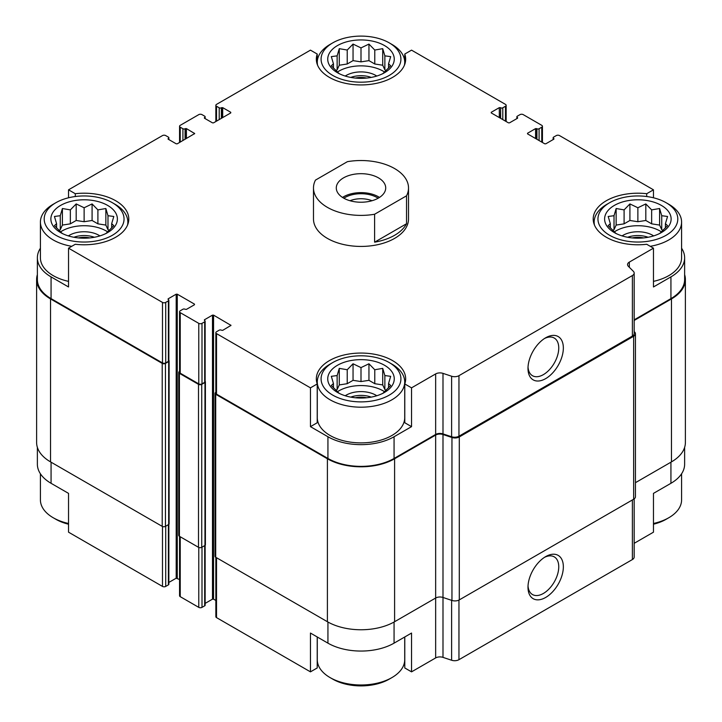 <?xml version="1.0" encoding="UTF-8"?>
<svg xmlns="http://www.w3.org/2000/svg" width="722" height="722" viewBox="0 0 722 722"><rect width="100%" height="100%" fill="white"/><g stroke="black" fill="none" stroke-linecap="round" stroke-linejoin="round"><path stroke-width="1.08" d="M684.627 447.369L684.627 464.21A46.759 26.994 0 0 1 670.937 483.298L653.464 493.379L653.464 532.177L634.169 543.323M634.169 319.837L670.937 298.61L670.937 276.887L653.464 286.968L653.464 248.169L646.713 244.271A44.665 25.784 180 0 1 593.204 218.992A44.665 25.784 180 0 1 646.713 193.713L653.464 189.823L653.464 197.783M646.713 193.713L646.713 196.519M500.373 118.2L500.644 107.795A1.516 0.875 0 0 0 502.792 107.795L505.481 106.242A2.283 1.318 0 0 0 506.149 105.313A2.283 1.318 0 0 0 505.481 104.383L411.54 50.143L404.78 54.042L404.78 64.249M404.78 54.042A44.665 25.784 180 0 1 405.665 59.141A44.665 25.784 180 0 1 361 84.934A44.665 25.784 180 0 1 316.335 59.141A44.665 25.784 180 0 1 317.22 54.042L310.46 50.143L216.519 104.383A2.283 1.318 0 0 0 215.851 105.313A2.283 1.318 0 0 0 216.519 106.242L219.208 107.795A1.516 0.875 0 0 0 221.356 107.795L222.701 107.641L230.76 112.298L230.76 112.921L213.559 122.848L212.485 122.848L204.416 118.2L204.416 117.578L204.416 118.2M317.22 54.042L317.22 64.249M310.46 426.648L317.22 422.749L317.22 383.951A44.665 25.784 180 0 1 316.335 378.842A44.665 25.784 180 0 1 361 353.058A44.665 25.784 180 0 1 405.665 378.842A44.665 25.784 180 0 1 404.78 383.951L411.54 387.849L411.54 426.648L394.068 436.738A46.759 26.994 0 0 1 327.932 436.738L310.46 426.648L310.46 387.849L317.22 383.951M404.78 383.951L404.78 422.749L411.54 426.648M317.22 636.957L317.22 667.958L310.46 671.857L310.46 633.059L327.932 643.149A46.759 26.994 0 0 0 394.068 643.149L394.068 622.03M404.78 636.957L404.78 667.958L411.54 671.857L411.54 633.059L394.068 643.149M168.849 524.38L168.849 584.251A1.516 0.875 0 0 1 168.397 584.874L165.708 586.417A2.283 1.318 0 0 1 162.486 586.417L68.536 532.177L68.536 493.379L51.063 483.298L51.063 462.188M68.536 197.783L68.536 189.823L75.287 193.713A44.665 25.784 180 0 1 128.796 218.992A44.665 25.784 180 0 1 75.287 244.271L68.536 248.169L68.536 286.968L51.063 276.887A46.759 26.994 0 0 1 37.373 257.79A46.759 26.994 0 0 1 40.414 248.215M75.287 193.713L75.287 196.519M205.138 603.393L212.485 599.152L213.559 599.152L213.559 315.135L230.986 325.378L222.701 330.351L221.356 330.189A1.516 0.875 0 0 0 219.208 330.189L216.519 331.741A2.283 1.318 0 0 0 215.851 332.671A2.283 1.318 0 0 0 216.519 333.609L310.46 387.849M215.851 332.671L215.851 393.201A2.283 1.318 0 0 0 216.519 394.131L327.932 458.461A46.759 26.994 0 0 0 394.068 458.461L435.655 434.445L435.655 373.924L411.54 387.849M629.34 267.302L629.34 262.095L653.464 248.169M670.937 276.887A46.759 26.994 0 0 0 684.627 257.79A46.759 26.994 0 0 0 681.586 248.215M670.937 298.61A46.759 26.994 0 0 0 684.627 279.522L684.627 257.79M653.464 189.823L559.514 135.583A2.283 1.318 0 0 0 556.292 135.583L553.603 137.126A1.516 0.875 0 0 0 553.151 137.749A1.516 0.875 0 0 0 553.603 138.371L553.873 139.147L545.805 143.804L544.731 143.804L527.529 133.868L527.529 133.254L527.529 133.868M186.411 138.525L186.411 128.597L194.696 133.561L177.269 143.804L176.195 143.804L168.127 139.147L168.397 138.371A1.516 0.875 0 0 0 168.849 137.749A1.516 0.875 0 0 0 168.397 137.126L165.708 135.583A2.283 1.318 0 0 0 162.486 135.583L68.536 189.823M37.373 257.79L37.373 279.522A46.759 26.994 0 0 0 51.063 298.61L162.486 362.94A2.283 1.318 0 0 0 165.708 362.94L168.397 361.388A1.516 0.875 0 0 0 168.849 360.765L168.849 300.244A1.516 0.875 0 0 0 168.397 299.621L168.127 298.845L168.127 299.468M68.536 248.169L162.486 302.41A2.283 1.318 0 0 0 165.708 302.41L168.397 300.857A1.516 0.875 0 0 0 168.849 300.244M408.517 187.955L408.517 218.992A47.517 27.436 180 0 1 379.185 244.343A47.517 27.436 180 0 1 327.4 238.395A47.517 27.436 180 0 1 313.483 218.992L313.483 187.955A47.517 27.436 180 0 1 315.469 180.103L347.39 161.674A47.517 27.436 180 0 1 394.6 168.56A47.517 27.436 180 0 1 408.517 187.955A47.517 27.436 180 0 1 406.531 195.815L374.61 214.244A47.517 27.436 180 0 1 313.483 187.955M527.529 133.254L535.589 128.597L536.933 128.751A1.516 0.875 0 0 0 539.081 128.751L541.771 127.198A2.283 1.318 0 0 0 542.439 126.269A2.283 1.318 0 0 0 541.771 125.339L523.224 114.627A2.283 1.318 0 0 0 520.002 114.627L517.313 116.179A1.516 0.875 0 0 0 516.862 116.802A1.516 0.875 0 0 0 517.313 117.424L517.584 118.2L509.515 122.848L508.441 122.848L491.24 112.921L491.24 112.298L491.24 112.921M491.24 112.298L499.299 107.641L500.373 107.641M204.416 117.578L204.687 117.424A1.516 0.875 0 0 0 205.138 116.802A1.516 0.875 0 0 0 204.687 116.179L201.998 114.627A2.283 1.318 0 0 0 198.776 114.627L180.229 125.339A2.283 1.318 0 0 0 179.561 126.269A2.283 1.318 0 0 0 180.229 127.198L182.919 128.751A1.516 0.875 0 0 0 185.067 128.751L186.411 128.597M168.127 138.525L168.127 139.147M168.127 298.845L176.195 294.188L177.269 294.188L194.471 304.115L194.471 304.738L186.411 309.395L185.067 309.242A1.516 0.875 0 0 0 182.919 309.242L180.229 310.794A2.283 1.318 0 0 0 179.561 311.723A2.283 1.318 0 0 0 180.229 312.653L198.776 323.366A2.283 1.318 0 0 0 201.998 323.366L204.687 321.813A1.516 0.875 0 0 0 205.138 321.191A1.516 0.875 0 0 0 204.687 320.568L204.416 319.792L204.416 320.415M204.416 319.792L212.485 315.135L213.559 315.135M435.655 434.445A6.083 3.511 0 0 1 442.992 433.895L442.992 373.364A6.083 3.511 0 0 0 435.655 373.924M442.992 373.364L451.611 376.234A6.083 3.511 0 0 0 458.957 375.675L632.382 275.551A6.083 3.511 0 0 0 634.169 273.069A6.083 3.511 0 0 0 633.356 271.31L628.375 266.337A6.083 3.511 0 0 1 627.562 264.577A6.083 3.511 0 0 1 629.34 262.095M37.373 274.631A47.517 27.436 0 0 0 36.614 279.522L36.614 442.478A47.517 27.436 0 0 0 50.531 461.881L162.215 526.365A2.283 1.318 0 0 0 165.446 526.365L168.668 524.497A1.516 0.875 0 0 0 169.11 523.874L169.11 360.919A1.516 0.875 0 0 0 168.849 360.422M179.561 371.397L179.417 371.478A2.283 1.318 0 0 0 178.749 372.408L178.749 535.363A2.283 1.318 0 0 0 179.417 536.293L198.505 547.312A2.283 1.318 0 0 0 201.736 547.312L204.958 545.453A1.516 0.875 0 0 0 205.4 544.83L205.4 381.875A1.516 0.875 0 0 0 205.138 381.378M442.992 433.895L451.611 436.765A6.083 3.511 0 0 0 458.957 436.205L632.382 336.073A6.083 3.511 0 0 0 634.169 333.591L634.169 273.069M545.67 378.626A25.008 14.44 120 0 0 563.35 347.995A25.008 14.44 120 0 0 545.67 337.788A25.008 14.44 120 0 0 527.99 368.419A25.008 14.44 120 0 0 545.67 378.626M168.849 582.437L176.195 578.196L176.195 294.188M179.561 579.522L176.195 578.196M179.561 311.723L179.561 372.254A2.283 1.318 0 0 0 180.229 373.184L198.776 383.887A2.283 1.318 0 0 0 201.998 383.887L204.687 382.335A1.516 0.875 0 0 0 205.138 381.721L205.138 321.191M213.559 599.152L215.851 600.469M36.614 279.522A47.517 27.436 0 0 0 50.531 298.917L162.215 363.401A2.283 1.318 0 0 0 165.446 363.401L168.668 361.541A1.516 0.875 0 0 0 169.11 360.919M178.749 372.408A2.283 1.318 0 0 0 179.417 373.337L198.505 384.357A2.283 1.318 0 0 0 201.736 384.357L204.958 382.498A1.516 0.875 0 0 0 205.4 381.875M215.851 392.344L215.707 392.425A2.283 1.318 0 0 0 215.039 393.355A2.283 1.318 0 0 0 215.707 394.284L327.4 458.768A47.517 27.436 0 0 0 394.6 458.768L435.655 435.068A6.083 3.511 0 0 1 442.992 434.509L451.954 437.496A6.083 3.511 0 0 0 459.3 436.936L633.654 336.272A6.083 3.511 0 0 0 635.441 333.79A6.083 3.511 0 0 0 634.62 332.03L634.169 331.578M215.039 393.355L215.039 556.31A2.283 1.318 0 0 0 215.707 557.249L327.4 621.723A47.517 27.436 0 0 0 394.6 621.723L435.655 598.024L435.655 435.068M435.655 657.932A6.083 3.511 0 0 1 442.992 657.372L442.992 597.464A6.083 3.511 0 0 0 435.655 598.024L435.655 657.932L411.54 671.857M442.992 434.509L442.992 597.464L451.954 600.451A6.083 3.511 0 0 0 459.3 599.892L633.654 499.227A6.083 3.511 0 0 0 635.441 496.745L635.441 333.79M634.169 320.46L671.469 298.917A47.517 27.436 0 0 0 685.386 279.522A47.517 27.436 0 0 0 684.627 274.631M635.441 482.684L671.469 461.881A47.517 27.436 0 0 0 685.386 442.478L685.386 279.522M215.851 557.321L215.851 616.687A2.283 1.318 0 0 0 216.519 617.617L310.46 671.857M442.992 657.372L451.611 660.242A6.083 3.511 0 0 0 458.957 659.691L632.382 559.559A6.083 3.511 0 0 0 634.169 557.077L634.169 498.893M545.67 597.455A25.008 14.44 120 0 0 563.35 566.824A25.008 14.44 120 0 0 545.67 556.617A25.008 14.44 120 0 0 527.99 587.239A25.008 14.44 120 0 0 545.67 597.455M37.373 447.369L37.373 464.21A46.759 26.994 0 0 0 51.063 483.298M179.561 536.374L179.561 595.731A2.283 1.318 0 0 0 180.229 596.661L198.776 607.373A2.283 1.318 0 0 0 201.998 607.373L204.687 605.821A1.516 0.875 0 0 0 205.138 605.198L205.138 545.327M528.026 367.02A21.75 12.563 120 0 0 532.493 375.72A21.75 12.563 120 0 0 543.368 374.637A21.75 12.563 120 0 0 557.583 355.468A21.75 12.563 120 0 0 554.243 338.04A21.75 12.563 120 0 0 544.478 338.519M528.026 585.84A21.75 12.563 120 0 0 532.493 594.54A21.75 12.563 120 0 0 543.368 593.466A21.75 12.563 120 0 0 557.583 574.297A21.75 12.563 120 0 0 554.243 556.861A21.75 12.563 120 0 0 544.478 557.348M666.099 202.701A39.918 23.041 180 0 1 666.099 235.291A39.918 23.041 180 0 1 609.648 235.291A39.918 23.041 180 0 1 609.648 202.701A39.918 23.041 180 0 1 666.099 202.701L668.789 204.254A43.717 25.243 180 0 1 681.586 222.096L681.586 257.79A43.717 25.243 180 0 1 653.464 281.372M68.536 281.372A43.717 25.243 180 0 1 53.22 275.642A43.717 25.243 180 0 1 40.414 257.79L40.414 222.096A43.717 25.243 180 0 1 53.211 204.254L55.901 202.701A39.918 23.041 180 0 1 112.352 202.701A39.918 23.041 180 0 1 112.352 235.291A39.918 23.041 180 0 1 55.901 235.291A39.918 23.041 180 0 1 55.901 202.701M389.221 362.552L391.911 364.105A43.717 25.243 180 0 1 404.717 381.947L404.717 417.641A43.717 25.243 180 0 1 377.732 440.962A43.717 25.243 180 0 1 330.089 435.492A43.717 25.243 180 0 1 317.283 417.641L317.283 381.947A43.717 25.243 180 0 1 330.089 364.105L332.779 362.552A39.918 23.041 180 0 1 389.221 362.552A39.918 23.041 180 0 1 389.221 395.142A39.918 23.041 180 0 1 332.779 395.142A39.918 23.041 180 0 1 332.779 362.552M60.612 232.574A33.266 19.205 180 0 1 75.521 200.445A33.266 19.205 180 0 1 116.26 223.964A33.266 19.205 180 0 1 60.612 232.574M71.767 246.31A43.717 25.243 180 0 1 53.22 239.948A43.717 25.243 180 0 1 40.414 222.096M112.352 202.701L115.042 204.254A43.717 25.243 180 0 1 127.848 222.096A43.717 25.243 180 0 1 127.541 225.056M105.854 233.612L113.805 225.661L111.675 223.658L113.805 216.474L107.984 215.707L105.854 208.523L97.903 209.885L92.082 203.929L84.131 207.755L76.18 203.929L70.35 209.885L62.399 208.523L60.269 215.707L54.448 216.474L56.578 223.658L54.448 225.661L62.399 233.612M109.293 230.417L107.984 229.668L105.854 225.074L97.903 223.847L92.082 220.481L84.131 221.717L76.18 220.481L70.35 223.847L62.399 225.074L60.269 229.668L58.96 230.417M60.504 231.915A31.362 18.104 180 0 1 107.749 231.915M68.355 235.904A20.911 12.075 180 0 1 99.907 235.904M73.897 237.267A19.007 10.974 180 0 1 94.365 237.267M78.481 237.917A15.92 9.187 180 0 1 89.781 237.917M337.481 392.425A33.266 19.205 180 0 1 352.39 360.296A33.266 19.205 180 0 1 393.129 383.815A33.266 19.205 180 0 1 337.481 392.425M404.717 381.947A43.717 25.243 180 0 1 377.732 405.268A43.717 25.243 180 0 1 330.089 399.798A43.717 25.243 180 0 1 317.283 381.947M382.723 393.463L390.683 385.512L388.553 383.508L390.683 376.324L384.862 375.557L382.723 368.373L374.772 369.736L368.951 363.78L361 367.606L353.049 363.78L347.228 369.736L339.277 368.373L337.138 375.557L331.317 376.324L333.447 383.508L331.317 385.512L339.277 393.463M386.171 390.268L384.862 389.519L382.723 384.925L374.772 383.698L368.951 380.332L361 381.559L353.049 380.332L347.228 383.698L339.277 384.925L337.138 389.519L335.829 390.268M337.373 391.766A31.362 18.104 180 0 1 384.627 391.766M345.224 395.755A20.911 12.075 180 0 1 376.776 395.755M350.766 397.118A19.007 10.974 180 0 1 371.234 397.118M355.35 397.768A15.92 9.187 180 0 1 366.65 397.768M68.536 523.477A43.717 25.243 180 0 1 53.22 517.746A43.717 25.243 180 0 1 53.211 517.746A43.717 25.243 180 0 1 40.414 499.904L40.414 473.785M55.901 519.298L53.22 517.746L55.901 519.298A39.918 23.041 180 0 0 68.536 524.217M404.717 636.994L404.717 659.755A43.717 25.243 180 0 1 391.911 677.597A43.717 25.243 180 0 1 330.089 677.597L330.089 677.597A43.717 25.243 180 0 1 317.283 659.755L317.283 636.994M332.779 679.149L330.089 677.597L332.779 679.149A39.918 23.041 180 0 0 389.221 679.149L391.911 677.597M332.779 75.44A39.918 23.041 180 0 1 332.779 42.851A39.918 23.041 180 0 1 389.221 42.851A39.918 23.041 180 0 1 389.221 75.44A39.918 23.041 180 0 1 332.779 75.44M337.481 72.723A33.266 19.205 180 0 1 352.39 40.594A33.266 19.205 180 0 1 393.129 64.114A33.266 19.205 180 0 1 337.481 72.723M317.581 65.206A43.717 25.243 180 0 1 317.283 62.245A43.717 25.243 180 0 1 330.089 44.403L332.779 42.851M389.221 42.851L391.911 44.403A43.717 25.243 180 0 1 404.717 62.245A43.717 25.243 180 0 1 404.419 65.206M614.35 232.574A33.266 19.205 180 0 1 629.259 200.445A33.266 19.205 180 0 1 669.998 223.964A33.266 19.205 180 0 1 614.35 232.574M594.459 225.056A43.717 25.243 180 0 1 594.152 222.096A43.717 25.243 180 0 1 606.958 204.254L609.648 202.701M681.586 222.096A43.717 25.243 180 0 1 650.233 246.31M681.586 473.785L681.586 499.904A43.717 25.243 180 0 1 668.789 517.746A43.717 25.243 180 0 1 653.464 523.477M668.789 517.746L666.099 519.298A39.918 23.041 180 0 1 653.464 524.217M659.601 233.612L667.552 225.661L665.422 223.658L667.552 216.474L661.731 215.707L659.601 208.523L651.65 209.885L645.82 203.929L637.869 207.755L629.918 203.929L624.097 209.885L616.146 208.523L614.016 215.707L608.195 216.474L610.325 223.658L608.195 225.661L616.146 233.612M663.04 230.417L661.731 229.668L659.601 225.074L651.65 223.847L645.82 220.481L637.869 221.717L629.918 220.481L624.097 223.847L616.146 225.074L614.016 229.668L612.707 230.417M614.251 231.915A31.362 18.104 180 0 1 661.496 231.915M622.093 235.904A20.911 12.075 180 0 1 653.645 235.904M627.635 237.267A19.007 10.974 180 0 1 648.103 237.267M632.219 237.917A15.92 9.187 180 0 1 643.519 237.917M382.723 73.761L390.683 65.81L388.553 63.807L390.683 56.623L384.862 55.856L382.723 48.672L374.772 50.035L368.951 44.078L361 47.905L353.049 44.078L347.228 50.035L339.277 48.672L337.138 55.856L331.317 56.623L333.447 63.807L331.317 65.81L339.277 73.761M386.171 70.576L384.862 69.817L382.723 65.224L374.772 63.996L368.951 60.63L361 61.866L353.049 60.63L347.228 63.996L339.277 65.224L337.138 69.817L335.829 70.576M337.373 72.065A31.362 18.104 180 0 1 384.627 72.065M345.224 76.054A20.911 12.075 180 0 1 376.776 76.054M350.766 77.416A19.007 10.974 180 0 1 371.234 77.416M355.35 78.066A15.92 9.187 180 0 1 366.65 78.066M388.553 68.175L388.553 63.807M384.862 69.817L384.862 55.856M382.723 65.224L382.723 48.672M374.772 63.996L374.772 50.035M368.951 60.63L368.951 44.078M361 61.866L361 47.905M353.049 60.63L353.049 44.078M347.228 63.996L347.228 50.035M339.277 65.224L339.277 48.672M337.138 69.817L337.138 55.856M333.447 68.175L333.447 63.807M111.675 228.026L111.675 223.658M107.984 229.668L107.984 215.707M105.854 225.074L105.854 208.523M97.903 223.847L97.903 209.885M92.082 220.481L92.082 203.929M84.131 221.717L84.131 207.755M76.18 220.481L76.18 203.929M70.35 223.847L70.35 209.885M62.399 225.074L62.399 208.523M60.269 229.668L60.269 215.707M56.578 228.026L56.578 223.658M388.553 387.876L388.553 383.508M384.862 389.519L384.862 375.557M382.723 384.925L382.723 368.373M374.772 383.698L374.772 369.736M368.951 380.332L368.951 363.78M361 381.559L361 367.606M353.049 380.332L353.049 363.78M347.228 383.698L347.228 369.736M339.277 384.925L339.277 368.373M337.138 389.519L337.138 375.557M333.447 387.876L333.447 383.508M665.422 228.026L665.422 223.658M661.731 229.668L661.731 215.707M659.601 225.074L659.601 208.523M651.65 223.847L651.65 209.885M645.82 220.481L645.82 203.929M637.869 221.717L637.869 207.755M629.918 220.481L629.918 203.929M624.097 223.847L624.097 209.885M616.146 225.074L616.146 208.523M614.016 229.668L614.016 215.707M610.325 228.026L610.325 223.658M378.472 198.045A24.71 14.269 180 0 1 351.542 201.14A24.71 14.269 180 0 1 336.29 187.955A24.71 14.269 180 0 1 361 173.686A24.71 14.269 180 0 1 385.71 187.955A24.71 14.269 180 0 1 378.472 198.045M406.531 195.815L406.531 223.748A47.517 27.436 180 0 1 374.61 242.177L374.61 214.244M406.531 223.748L374.61 242.177M342.517 197.422A24.71 14.269 180 0 1 379.483 197.422M343.834 198.216A22.806 13.167 180 0 1 378.166 198.216M350.008 200.734A19.205 11.092 180 0 1 371.992 200.734M216.519 394.131L216.519 333.609M327.932 458.461L327.932 436.738M394.068 458.461L394.068 436.738M51.063 298.61L51.063 276.887M162.486 362.94L162.486 302.41M451.611 436.765L451.611 376.234M458.957 436.205L458.957 375.675M632.382 336.073L632.382 275.551M553.603 139.301L553.603 138.371M553.873 139.147L553.873 138.525M535.589 138.525L535.589 128.597M536.663 139.147L536.663 128.597M536.933 139.301L536.933 128.751M539.081 140.546L539.081 128.751M541.771 142.099L541.771 127.198M517.313 118.354L517.313 117.424M517.584 118.2L517.584 117.578M499.299 117.578L499.299 107.641M500.644 118.354L500.644 107.795M502.792 119.59L502.792 107.795M505.481 121.143L505.481 106.242M216.519 121.143L216.519 106.242M219.208 119.59L219.208 107.795M221.356 118.354L221.356 107.795M221.627 118.2L221.627 107.641M222.701 117.578L222.701 107.641M230.76 112.921L230.76 112.298M204.687 118.354L204.687 117.424M180.229 142.099L180.229 127.198M182.919 140.546L182.919 128.751M185.067 139.301L185.067 128.751M185.337 139.147L185.337 128.597M194.471 133.868L194.471 133.254M168.397 139.301L168.397 138.371M165.708 362.94L165.708 302.41M168.397 361.388L168.397 300.857M177.269 578.196L177.269 294.188M194.471 304.738L194.471 304.115M180.229 373.184L180.229 312.653M198.776 383.887L198.776 323.366M201.998 383.887L201.998 323.366M204.687 382.335L204.687 321.813M212.485 599.152L212.485 315.135M230.76 325.694L230.76 325.071M215.707 557.249L215.707 394.284M327.4 621.723L327.4 458.768M394.6 621.723L394.6 458.768M451.954 600.451L451.954 437.496M459.3 599.892L459.3 436.936M633.654 499.227L633.654 336.272M671.469 461.881L671.469 298.917M50.531 461.881L50.531 298.917M162.215 526.365L162.215 363.401M165.446 526.365L165.446 363.401M168.668 524.497L168.668 361.541M179.417 536.293L179.417 373.337M198.505 547.312L198.505 384.357M201.736 547.312L201.736 384.357M204.958 545.453L204.958 382.498M216.519 617.617L216.519 557.709M327.932 643.149L327.932 622.03M451.611 660.242L451.611 600.343M458.957 659.691L458.957 600.081M632.382 559.559L632.382 499.967M670.937 483.298L670.937 462.188M162.486 586.417L162.486 526.491M165.708 586.417L165.708 526.203M168.397 584.874L168.397 524.65M180.229 596.661L180.229 536.762M198.776 607.373L198.776 547.447M201.998 607.373L201.998 547.159M204.687 605.821L204.687 545.606M553.151 139.563L553.151 137.749M542.439 142.478L542.439 126.269M516.862 118.607L516.862 116.802M506.149 121.531L506.149 105.313M215.851 121.531L215.851 105.313M205.138 118.607L205.138 116.802M179.561 142.478L179.561 126.269M168.849 139.563L168.849 137.749M127.848 222.096L127.848 224.289M317.283 62.245L317.283 64.439M404.717 62.245L404.717 64.439M594.152 222.096L594.152 224.289"/></g></svg>
